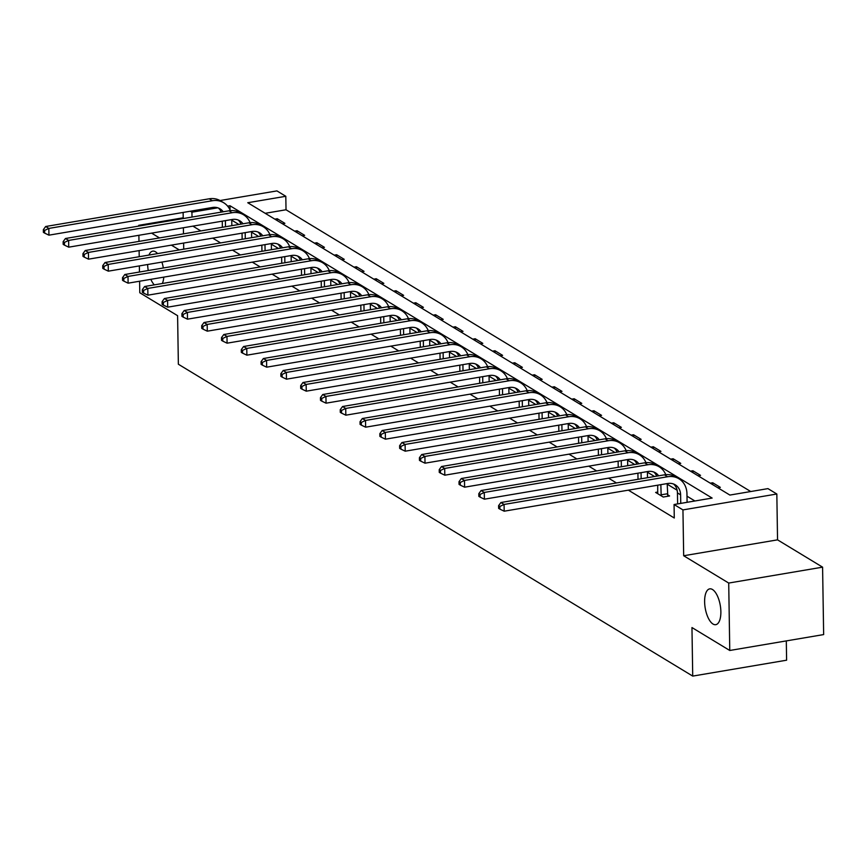 <?xml version="1.0" encoding="UTF-8"?>
<svg xmlns="http://www.w3.org/2000/svg" width="867" height="867" viewBox="0 0 867 867"><rect width="100%" height="100%" fill="white"/><g stroke="black" fill="none" stroke-linecap="round" stroke-linejoin="round"><path stroke-width="1.3" d="M704.622 601.85A18.153 7.64 80.4 0 1 709.715 588.866A18.153 7.64 80.4 0 1 720.867 611.69A18.153 7.64 80.4 0 1 715.774 624.673A18.153 7.64 80.4 0 1 704.622 601.85M148.961 255.061A18.153 7.64 80.4 0 1 152.722 251.148A18.153 7.64 80.4 0 1 157.556 253.608M161.912 262.094A18.153 7.64 80.4 0 1 163.321 267.99M220.034 200.537L276.931 190.903L285.807 196.289L247.745 202.726L729.884 495.068L767.945 488.62L776.832 494.006L682.947 509.904L674.071 504.518L712.132 498.07L229.993 205.739L227.631 206.14M777.547 539.848L683.673 555.747L728.713 583.058L729.765 650.478L823.65 634.579L822.588 567.159L777.547 539.848L776.832 494.006M786.304 640.908L786.607 660.199L692.722 676.097L178.364 364.227L177.594 315.686L139.782 292.753L139.609 281.222M750.724 491.535L286.023 209.771L285.807 196.289M728.713 583.058L822.588 567.159M183.219 217.801L138.731 225.333L139.706 225.929M139.457 272.032L139.359 265.909M139.219 256.719L139.121 250.596M138.98 241.405L138.883 235.282M138.742 226.092L138.731 225.333M286.023 209.771L265.183 213.304M274.828 219.145L277.267 218.733L284.885 223.35L282.436 223.762M294.617 231.142L297.067 230.73L304.675 235.347L302.225 235.759M314.407 243.15L316.856 242.738L324.464 247.344L322.025 247.767M334.207 255.147L336.645 254.735L344.264 259.352L341.815 259.764M353.996 267.155L356.445 266.733L364.053 271.349L361.604 271.761M373.785 279.152L376.235 278.74L383.843 283.357L381.404 283.769M393.585 291.149L396.024 290.738L403.643 295.354L401.193 295.766M413.375 303.157L415.824 302.735L423.432 307.352L420.983 307.774M433.164 315.154L435.613 314.743L443.221 319.359L440.783 319.771M452.964 327.152L455.403 326.74L463.021 331.357L460.572 331.768M472.753 339.16L475.203 338.737L482.811 343.354L480.361 343.776M492.543 351.157L494.992 350.745L502.6 355.362L500.161 355.773M512.343 363.154L514.781 362.742L522.4 367.359L519.951 367.771M532.132 375.162L534.581 374.75L542.189 379.367L539.74 379.779M551.921 387.159L554.371 386.747L561.989 391.364L559.54 391.776M571.721 399.167L574.16 398.744L581.779 403.361L579.329 403.773M591.511 411.164L593.96 410.752L601.568 415.369L599.119 415.781M611.3 423.161L613.749 422.749L621.368 427.366L618.919 427.778M631.1 435.169L633.539 434.746L641.157 439.363L638.708 439.786M650.889 447.166L653.339 446.754L660.947 451.371L658.508 451.783M670.679 459.163L673.128 458.751L680.747 463.368L678.297 463.78M690.479 471.171L692.917 470.759L700.536 475.365L698.087 475.788M710.268 483.168L712.717 482.756L720.325 487.373L717.887 487.785M192.907 226.135L200.819 230.925M212.708 238.132L220.608 242.933M232.497 250.14L240.408 254.931M252.286 262.137L260.198 266.928M272.086 274.145L279.987 278.936M291.876 286.143L299.787 290.933M311.676 298.14L319.576 302.941M331.465 310.148L339.365 314.938M351.254 322.145L359.166 326.935M371.054 334.142L378.955 338.943M390.844 346.15L398.744 350.94M410.633 358.147L418.544 362.937M430.433 370.144L438.334 374.945M450.222 382.152L458.123 386.942M470.012 394.149L477.923 398.95M489.812 406.157L497.712 410.947M509.601 418.154L517.501 422.944M529.39 430.151L537.302 434.952M549.19 442.159L557.091 446.949M568.98 454.156L576.88 458.946M588.769 466.153L596.68 470.954M608.569 478.161L616.47 482.952M628.358 490.158L674.277 518L674.071 504.518M694.911 500.985L686.989 496.184M677.127 490.213L667.2 484.187M654.531 476.503L647.4 472.19M634.742 464.506L627.61 460.182M614.941 452.509L607.821 448.185M595.152 440.501L588.021 436.188M575.363 428.504L568.232 424.18M555.563 416.507L548.443 412.183M535.773 404.499L528.642 400.175M515.984 392.502L508.853 388.178M496.184 380.494L489.064 376.18M476.395 368.497L469.264 364.173M456.606 356.5L449.474 352.175M436.805 344.492L429.685 340.178M417.016 332.495L409.885 328.17M397.227 320.497L390.096 316.173M377.427 308.489L370.307 304.165M357.637 296.492L350.506 292.168M337.848 284.484L330.717 280.171M318.048 272.487L310.928 268.163M298.259 260.49L291.128 256.166M278.459 248.482L271.338 244.169M258.669 236.485L251.549 232.161M238.88 224.488L231.749 220.164M657.815 492.055L655.625 492.423L663.244 497.04L669.584 495.967L667.525 494.721M163.776 277.126A18.153 7.64 80.4 0 1 162.335 283.509M154.293 284.864A18.153 7.64 80.4 0 1 150.836 279.326M148.246 270.537A18.153 7.64 80.4 0 1 147.639 264.511M683.673 555.747L682.947 509.904M192.008 217.064L191.932 212.187L190.339 211.223M183.717 249.176L183.62 243.063M183.479 233.862L183.381 227.75M183.23 218.549L183.132 212.437M151.584 233.136L159.495 237.926M171.384 245.133L179.285 249.934M729.765 650.478L691.964 627.556L692.722 676.097M217.79 207.809L191.932 212.187M230.058 210.042L229.993 205.739M277.299 220.651L277.267 218.733M297.088 232.649L297.067 230.73M316.888 244.646L316.856 242.738M336.678 256.654L336.645 254.735M356.467 268.651L356.445 266.733M376.267 280.648L376.235 278.74M396.056 292.656L396.024 290.738M415.846 304.653L415.824 302.735M435.646 316.661L435.613 314.743M455.435 328.658L455.403 326.74M475.224 340.655L475.203 338.737M495.024 352.663L494.992 350.745M514.814 364.66L514.781 362.742M534.603 376.657L534.581 374.75M554.403 388.665L554.371 386.747M574.192 400.662L574.16 398.744M593.993 412.659L593.96 410.752M613.782 424.667L613.749 422.749M633.571 436.665L633.539 434.746M653.371 448.673L653.339 446.754M673.16 460.67L673.128 458.751M692.95 472.667L692.917 470.759M712.75 484.675L712.717 482.756M225.496 226.753L225.398 220.63M222.364 227.284L222.266 221.161M231.738 219.557L231.836 225.68M221.248 212.112A14.186 12.095 121.2 0 0 218.365 208.004M223.198 211.786A14.186 12.095 121.2 0 0 220.034 208.828A14.186 12.095 121.2 0 0 212.469 207.473L48.942 235.163L44.661 233.125L44.618 230.427L43.35 229.657L43.393 232.356L44.661 233.125M43.35 229.657L45.669 226.504L209.196 198.803A21.274 18.142 -58.8 0 1 220.543 200.841L223.719 202.759A21.274 18.142 -58.8 0 1 230.308 210.627M45.669 226.504L48.834 228.422L212.361 200.732A21.274 18.142 -58.8 0 1 223.719 202.759M44.618 230.427L48.834 228.422L48.942 235.163M245.285 238.75L245.188 232.638M242.153 239.281L242.056 233.169M251.538 231.565L251.636 237.677M241.037 224.12A14.186 12.095 121.2 0 0 238.154 220.012M242.988 223.784A14.186 12.095 121.2 0 0 239.834 220.825A14.186 12.095 121.2 0 0 232.269 219.47L68.731 247.171L64.451 245.123L64.407 242.424L63.139 241.655L63.183 244.353L64.451 245.123M63.139 241.655L65.459 238.501L228.986 210.8A21.274 18.142 -58.8 0 1 240.332 212.838L243.508 214.756A21.274 18.142 -58.8 0 1 250.097 222.635M65.459 238.501L68.634 240.419L232.161 212.729A21.274 18.142 -58.8 0 1 243.508 214.756M64.407 242.424L68.634 240.419L68.731 247.171M265.085 250.747L264.988 244.635M261.942 251.278L261.856 245.166M271.328 243.562L271.425 249.674M260.837 236.117A14.186 12.095 121.2 0 0 257.954 232.009M262.777 235.791A14.186 12.095 121.2 0 0 259.623 232.822A14.186 12.095 121.2 0 0 252.059 231.467L88.532 259.168L84.251 257.131L84.207 254.432L82.939 253.663L82.983 256.361L84.251 257.131M82.939 253.663L85.248 250.498L248.775 222.808A21.274 18.142 -58.8 0 1 260.133 224.835L263.297 226.764A21.274 18.142 -58.8 0 1 269.897 234.632M85.248 250.498L88.423 252.427L251.95 224.726A21.274 18.142 -58.8 0 1 263.297 226.764M84.207 254.432L88.423 252.427L88.532 259.168M284.875 262.755L284.777 256.632M281.742 263.286L281.645 257.163M291.117 255.559L291.214 261.682M280.626 248.125A14.186 12.095 121.2 0 0 277.743 244.006M282.577 247.789A14.186 12.095 121.2 0 0 279.412 244.83A14.186 12.095 121.2 0 0 271.848 243.475L108.321 271.165L104.04 269.128L103.997 266.429L102.729 265.66L102.772 268.358L104.04 269.128M102.729 265.66L105.048 262.506L268.575 234.805A21.274 18.142 -58.8 0 1 279.922 236.843L283.097 238.761A21.274 18.142 -58.8 0 1 289.686 246.629M105.048 262.506L108.212 264.424L271.75 236.734A21.274 18.142 -58.8 0 1 283.097 238.761M103.997 266.429L108.212 264.424L108.321 271.165M304.664 274.752L304.566 268.64M301.532 275.283L301.434 269.171M310.917 267.567L311.015 273.679M300.416 260.122A14.186 12.095 121.2 0 0 297.533 256.014M302.366 259.797A14.186 12.095 121.2 0 0 299.213 256.827A14.186 12.095 121.2 0 0 291.648 255.472L128.11 283.173L123.829 281.125L123.786 278.437L122.518 277.668L122.561 280.355L123.829 281.125M122.518 277.668L124.837 274.503L288.364 246.813A21.274 18.142 -58.8 0 1 299.711 248.84L302.886 250.758A21.274 18.142 -58.8 0 1 309.476 258.637M124.837 274.503L128.013 276.432L291.54 248.731A21.274 18.142 -58.8 0 1 302.886 250.758M123.786 278.437L128.013 276.432L128.11 283.173M324.464 286.76L324.366 280.637M321.332 287.291L321.234 281.168M330.706 279.564L330.804 285.677M320.216 272.119A14.186 12.095 121.2 0 0 317.333 268.011M322.156 271.794A14.186 12.095 121.2 0 0 319.002 268.824A14.186 12.095 121.2 0 0 311.437 267.48L147.91 295.17L143.629 293.133L143.586 290.434L142.318 289.665L142.361 292.363L143.629 293.133M142.318 289.665L144.626 286.5L308.164 258.81A21.274 18.142 -58.8 0 1 319.511 260.837L322.687 262.766A21.274 18.142 -58.8 0 1 329.276 270.634M144.626 286.5L147.802 288.429L311.329 260.729A21.274 18.142 -58.8 0 1 322.687 262.766M143.586 290.434L147.802 288.429L147.91 295.17M344.253 298.757L344.156 292.645M341.121 299.288L341.024 293.176M350.496 291.561L350.593 297.684M340.005 284.127A14.186 12.095 121.2 0 0 337.122 280.008M341.956 283.791A14.186 12.095 121.2 0 0 338.802 280.832A14.186 12.095 121.2 0 0 331.227 279.477L167.699 307.167L163.419 305.13L163.375 302.431L162.107 301.662L162.151 304.36L163.419 305.13M162.107 301.662L164.427 298.508L327.954 270.807A21.274 18.142 -58.8 0 1 339.3 272.845L342.476 274.763A21.274 18.142 -58.8 0 1 349.065 282.642M164.427 298.508L167.591 300.426L331.129 272.737A21.274 18.142 -58.8 0 1 342.476 274.763M163.375 302.431L167.591 300.426L167.699 307.167M364.042 310.754L363.945 304.642M360.91 311.286L360.813 305.173M370.296 303.569L370.393 309.682M359.805 296.124A14.186 12.095 121.2 0 0 356.911 292.016M361.745 295.799A14.186 12.095 121.2 0 0 358.591 292.829A14.186 12.095 121.2 0 0 351.027 291.475L187.489 319.175L183.208 317.127L183.165 314.439L181.897 313.67L181.94 316.357L183.208 317.127M181.897 313.67L184.216 310.505L347.743 282.815A21.274 18.142 -58.8 0 1 359.101 284.842L362.265 286.771A21.274 18.142 -58.8 0 1 368.865 294.639M184.216 310.505L187.391 312.434L350.918 284.734A21.274 18.142 -58.8 0 1 362.265 286.771M183.165 314.439L187.391 312.434L187.489 319.175M383.843 322.762L383.745 316.639M380.711 323.293L380.613 317.17M390.085 315.566L390.183 321.69M379.594 308.121A14.186 12.095 121.2 0 0 376.712 304.014M381.534 307.796A14.186 12.095 121.2 0 0 378.38 304.837A14.186 12.095 121.2 0 0 370.816 303.483L207.289 331.172L203.008 329.135L202.965 326.436L201.697 325.667L201.74 328.365L203.008 329.135M201.697 325.667L204.005 322.513L367.543 294.813A21.274 18.142 -58.8 0 1 378.89 296.839L382.065 298.768A21.274 18.142 -58.8 0 1 388.654 306.636M204.005 322.513L207.18 324.431L370.708 296.742A21.274 18.142 -58.8 0 1 382.065 298.768M202.965 326.436L207.18 324.431L207.289 331.172M403.632 334.76L403.534 328.647M400.5 335.291L400.402 329.178M409.874 327.574L409.972 333.687M399.384 320.129A14.186 12.095 121.2 0 0 396.501 316.011M401.334 319.793A14.186 12.095 121.2 0 0 398.181 316.834A14.186 12.095 121.2 0 0 390.605 315.48L227.078 343.18L222.797 341.132L222.754 338.433L221.486 337.664L221.529 340.363L222.797 341.132M221.486 337.664L223.805 334.51L387.332 306.81A21.274 18.142 -58.8 0 1 398.679 308.847L401.855 310.765A21.274 18.142 -58.8 0 1 408.444 318.644M223.805 334.51L226.97 336.429L390.508 308.739A21.274 18.142 -58.8 0 1 401.855 310.765M222.754 338.433L226.97 336.429L227.078 343.18M423.421 346.757L423.334 340.644M420.289 347.288L420.192 341.175M429.674 339.571L429.772 345.684M419.184 332.126A14.186 12.095 121.2 0 0 416.301 328.019M421.124 331.801A14.186 12.095 121.2 0 0 417.97 328.831A14.186 12.095 121.2 0 0 410.405 327.477L246.878 355.177L242.587 353.14L242.554 350.441L241.275 349.672L241.319 352.37L242.587 353.14M241.275 349.672L243.594 346.507L407.122 318.818A21.274 18.142 -58.8 0 1 418.479 320.844L421.644 322.773A21.274 18.142 -58.8 0 1 428.244 330.641M243.594 346.507L246.77 348.436L410.297 320.736A21.274 18.142 -58.8 0 1 421.644 322.773M242.554 350.441L246.77 348.436L246.878 355.177M443.221 358.765L443.124 352.641M440.089 359.296L439.992 353.172M449.464 351.568L449.561 357.692M438.973 344.123A14.186 12.095 121.2 0 0 436.09 340.016M440.913 343.798A14.186 12.095 121.2 0 0 437.759 340.839A14.186 12.095 121.2 0 0 430.195 339.485L266.668 367.175L262.387 365.137L262.343 362.439L261.075 361.669L261.119 364.368L262.387 365.137M261.075 361.669L263.384 358.515L426.922 330.815A21.274 18.142 -58.8 0 1 438.268 332.852L441.444 334.77A21.274 18.142 -58.8 0 1 448.033 342.638M263.384 358.515L266.559 360.434L430.086 332.744A21.274 18.142 -58.8 0 1 441.444 334.77M262.343 362.439L266.559 360.434L266.668 367.175M463.011 370.762L462.913 364.649M459.878 371.293L459.781 365.18M469.253 363.576L469.35 369.689M458.762 356.131A14.186 12.095 121.2 0 0 455.879 352.024M460.713 355.795A14.186 12.095 121.2 0 0 457.559 352.836A14.186 12.095 121.2 0 0 449.984 351.482L286.457 379.182L282.176 377.134L282.133 374.436L280.865 373.666L280.908 376.365L282.176 377.134M280.865 373.666L283.184 370.512L446.711 342.823A21.274 18.142 -58.8 0 1 458.058 344.849L461.233 346.767A21.274 18.142 -58.8 0 1 467.822 354.646M283.184 370.512L286.348 372.442L449.886 344.741A21.274 18.142 -58.8 0 1 461.233 346.767M282.133 374.436L286.348 372.442L286.457 379.182M482.8 382.77L482.713 376.646M479.668 383.301L479.57 377.178M489.053 375.574L489.151 381.686M478.562 368.128A14.186 12.095 121.2 0 0 475.68 364.021M480.502 367.803A14.186 12.095 121.2 0 0 477.349 364.834A14.186 12.095 121.2 0 0 469.784 363.479L306.257 391.18L301.965 389.142L301.933 386.444L300.654 385.674L300.697 388.373L301.965 389.142M300.654 385.674L302.973 382.51L466.5 354.82A21.274 18.142 -58.8 0 1 477.858 356.846L481.022 358.775A21.274 18.142 -58.8 0 1 487.622 366.643M302.973 382.51L306.149 384.439L469.676 356.738A21.274 18.142 -58.8 0 1 481.022 358.775M301.933 386.444L306.149 384.439L306.257 391.18M502.6 394.767L502.502 388.654M499.468 395.298L499.37 389.175M508.842 387.571L508.94 393.694M498.352 380.136A14.186 12.095 121.2 0 0 495.469 376.018M500.292 379.8A14.186 12.095 121.2 0 0 497.138 376.842A14.186 12.095 121.2 0 0 489.573 375.487L326.046 403.177L321.765 401.139L321.722 398.441L320.454 397.671L320.497 400.37L321.765 401.139M320.454 397.671L322.762 394.518L486.3 366.817A21.274 18.142 -58.8 0 1 497.647 368.854L500.823 370.773A21.274 18.142 -58.8 0 1 507.412 378.651M322.762 394.518L325.938 396.436L489.465 368.746A21.274 18.142 -58.8 0 1 500.823 370.773M321.722 398.441L325.938 396.436L326.046 403.177M522.389 406.764L522.292 400.652M519.257 407.295L519.16 401.183M528.642 399.579L528.729 405.691M518.141 392.133A14.186 12.095 121.2 0 0 515.258 388.026M520.092 391.808A14.186 12.095 121.2 0 0 516.938 388.839A14.186 12.095 121.2 0 0 509.363 387.484L345.835 415.185L341.555 413.136L341.511 410.449L340.243 409.679L340.287 412.367L341.555 413.136M340.243 409.679L342.563 406.515L506.09 378.825A21.274 18.142 -58.8 0 1 517.436 380.851L520.612 382.78A21.274 18.142 -58.8 0 1 527.201 390.649M342.563 406.515L345.727 408.444L509.265 380.743A21.274 18.142 -58.8 0 1 520.612 382.78M341.511 410.449L345.727 408.444L345.835 415.185M542.178 418.772L542.092 412.649M539.046 419.303L538.949 413.18M548.432 411.576L548.529 417.699M537.941 404.13A14.186 12.095 121.2 0 0 535.058 400.023M539.881 403.805A14.186 12.095 121.2 0 0 536.727 400.847A14.186 12.095 121.2 0 0 529.163 399.492L365.636 427.182L361.344 425.144L361.311 422.446L360.043 421.676L360.076 424.375L361.344 425.144M360.043 421.676L362.352 418.523L525.879 390.822A21.274 18.142 -58.8 0 1 537.237 392.849L540.401 394.778A21.274 18.142 -58.8 0 1 547.001 402.646M362.352 418.523L365.527 420.441L529.054 392.74A21.274 18.142 -58.8 0 1 540.401 394.778M361.311 422.446L365.527 420.441L365.636 427.182M561.979 430.769L561.881 424.657M558.847 431.3L558.749 425.188M568.221 423.584L568.318 429.696M557.73 416.138A14.186 12.095 121.2 0 0 554.847 412.02M559.67 415.802A14.186 12.095 121.2 0 0 556.516 412.844A14.186 12.095 121.2 0 0 548.952 411.489L385.425 439.179L381.144 437.141L381.101 434.443L379.833 433.673L379.876 436.372L381.144 437.141M379.833 433.673L382.141 430.52L545.679 402.819A21.274 18.142 -58.8 0 1 557.026 404.856L560.201 406.775A21.274 18.142 -58.8 0 1 566.79 414.654M382.141 430.52L385.316 432.438L548.844 404.748A21.274 18.142 -58.8 0 1 560.201 406.775M381.101 434.443L385.316 432.438L385.425 439.179M581.768 442.766L581.67 436.654M578.636 443.297L578.538 437.185M588.021 435.581L588.108 441.693M577.52 428.135A14.186 12.095 121.2 0 0 574.637 424.028M579.47 427.81A14.186 12.095 121.2 0 0 576.317 424.841A14.186 12.095 121.2 0 0 568.741 423.486L405.214 451.187L400.933 449.149L400.89 446.451L399.622 445.681L399.665 448.38L400.933 449.149M399.622 445.681L401.941 442.517L565.468 414.827A21.274 18.142 -58.8 0 1 576.815 416.854L579.99 418.783A21.274 18.142 -58.8 0 1 586.58 426.651M401.941 442.517L405.106 444.446L568.644 416.745A21.274 18.142 -58.8 0 1 579.99 418.783M400.89 446.451L405.106 444.446L405.214 451.187M601.557 454.774L601.47 448.651M598.425 455.305L598.328 449.182M607.81 447.578L607.908 453.701M597.32 440.133A14.186 12.095 121.2 0 0 594.437 436.025M599.26 439.807A14.186 12.095 121.2 0 0 596.106 436.849A14.186 12.095 121.2 0 0 588.541 435.494L425.014 463.184L420.733 461.146L420.69 458.448L419.422 457.678L419.455 460.377L420.733 461.146M419.422 457.678L421.73 454.525L585.258 426.824A21.274 18.142 -58.8 0 1 596.615 428.862L599.78 430.78A21.274 18.142 -58.8 0 1 606.38 438.648M421.73 454.525L424.906 456.443L588.433 428.753A21.274 18.142 -58.8 0 1 599.78 430.78M420.69 458.448L424.906 456.443L425.014 463.184M621.357 466.771L621.26 460.659M618.225 467.302L618.128 461.19M627.6 459.586L627.697 465.698M617.109 452.14A14.186 12.095 121.2 0 0 614.226 448.033M619.049 451.805A14.186 12.095 121.2 0 0 615.895 448.846A14.186 12.095 121.2 0 0 608.331 447.491L444.804 475.192L440.523 473.144L440.479 470.445L439.211 469.676L439.255 472.374L440.523 473.144M439.211 469.676L441.531 466.522L605.058 438.832A21.274 18.142 -58.8 0 1 616.404 440.859L619.58 442.777A21.274 18.142 -58.8 0 1 626.169 450.656M441.531 466.522L444.695 468.44L608.222 440.75A21.274 18.142 -58.8 0 1 619.58 442.777M440.479 470.445L444.695 468.44L444.804 475.192M641.147 478.768L641.049 472.656M638.014 479.299L637.917 473.187M647.4 471.583L647.486 477.695M636.898 464.138A14.186 12.095 121.2 0 0 634.015 460.03M638.849 463.812A14.186 12.095 121.2 0 0 635.695 460.843A14.186 12.095 121.2 0 0 628.12 459.488L464.593 487.189L460.312 485.152L460.269 482.453L459.001 481.684L459.044 484.382L460.312 485.152M459.001 481.684L461.32 478.519L624.847 450.829A21.274 18.142 -58.8 0 1 636.194 452.856L639.369 454.785A21.274 18.142 -58.8 0 1 645.958 462.653M461.32 478.519L464.495 480.448L628.022 452.747A21.274 18.142 -58.8 0 1 639.369 454.785M460.269 482.453L464.495 480.448L464.593 487.189M661.174 495.794L660.849 484.653M657.685 493.67L657.717 485.184M667.189 483.58L667.807 496.271M656.698 476.146A14.186 12.095 121.2 0 0 653.816 472.027M658.638 475.81A14.186 12.095 121.2 0 0 655.485 472.851A14.186 12.095 121.2 0 0 647.92 471.496L484.393 499.186L480.112 497.149L480.069 494.45L478.801 493.681L478.833 496.379L480.112 497.149M478.801 493.681L481.109 490.527L644.636 462.826A21.274 18.142 -58.8 0 1 655.994 464.864L659.158 466.782A21.274 18.142 -58.8 0 1 665.758 474.65M481.109 490.527L484.285 492.445L647.812 464.755A21.274 18.142 -58.8 0 1 659.158 466.782M480.069 494.45L484.285 492.445L484.393 499.186M661.001 494.851L667.352 493.778M680.747 503.391L680.606 494.829A14.186 12.095 121.2 0 0 675.274 484.848A14.186 12.095 121.2 0 0 667.709 483.493L504.182 511.194L499.901 509.146L499.858 506.458L498.59 505.689L498.633 508.376L499.901 509.146M677.615 503.922L677.441 492.911A14.186 12.095 121.2 0 0 673.605 484.035M498.59 505.689L500.909 502.524L504.074 504.453L667.601 476.752A21.274 18.142 -58.8 0 1 678.959 478.779A21.274 18.142 -58.8 0 1 686.957 493.757L687.087 502.318M500.909 502.524L664.436 474.834A21.274 18.142 -58.8 0 1 675.783 476.861L678.959 478.779M499.858 506.458L504.074 504.453L504.182 511.194M209.196 198.803L212.361 200.732M228.986 210.8L232.161 212.729M248.775 222.808L251.95 224.726M268.575 234.805L271.75 236.734M288.364 246.813L291.54 248.731M308.164 258.81L311.329 260.729M327.954 270.807L331.129 272.737M347.743 282.815L350.918 284.734M367.543 294.813L370.708 296.742M387.332 306.81L390.508 308.739M407.122 318.818L410.297 320.736M426.922 330.815L430.086 332.744M446.711 342.823L449.886 344.741M466.5 354.82L469.676 356.738M486.3 366.817L489.465 368.746M506.09 378.825L509.265 380.743M525.879 390.822L529.054 392.74M545.679 402.819L548.844 404.748M565.468 414.827L568.644 416.745M585.258 426.824L588.433 428.753M605.058 438.832L608.222 440.75M624.847 450.829L628.022 452.747M644.636 462.826L647.812 464.755M677.441 492.911L680.606 494.829M664.436 474.834L667.601 476.752"/></g></svg>
